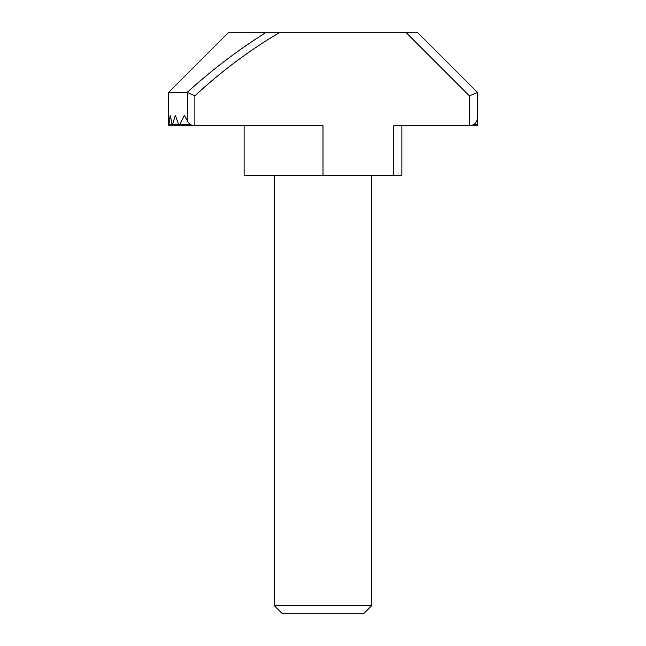 <?xml version="1.0" encoding="UTF-8"?>
<svg xmlns="http://www.w3.org/2000/svg" width="646" height="646" viewBox="0 0 646 646"><rect width="100%" height="100%" fill="white"/><g stroke="black" fill="none" stroke-linecap="round" stroke-linejoin="round"><path stroke-width="0.97" d="M168.501 125.276L168.501 115.238L168.768 124.323C168.864 125.582 168.977 125.582 169.107 124.323L170.189 115.238L172.321 125.276L175.365 115.238L178.482 124.323L179.37 125.276L184.425 115.238L187.744 121.609L187.744 92.62L168.501 92.475L168.501 115.238L168.501 92.475L228.676 32.3L279.928 32.3C249.356 50.38 221.005 71.561 194.866 95.842L194.866 125.809L176.633 125.809L173.734 125.276M477.499 117.677C476.982 122.587 474.269 125.292 469.367 125.809L469.367 95.842L477.499 92.475L477.499 117.677M244.123 125.809L244.123 175.413L393.745 175.413L393.745 125.809L469.367 125.809M477.499 115.238L477.499 125.276L472.266 125.276M168.501 124.323L168.768 124.323C168.864 125.582 168.977 125.582 169.107 124.323L171.82 124.323M451.134 125.809L401.877 125.809L401.877 175.413L393.745 175.413M469.367 95.842L405.825 32.3L279.928 32.3M187.744 121.609C189.367 124.29 191.733 125.695 194.866 125.809L323 125.809L323 175.413M405.825 32.3L417.324 32.3L477.499 92.475M228.676 32.3L168.501 92.475M187.09 92.475C211.718 70.026 238.099 49.968 266.241 32.3M187.744 92.62L194.866 95.842M371.789 605.568L363.658 613.7L282.342 613.7L274.211 605.568L371.789 605.568L371.789 175.413M474.051 124.323L477.499 124.323M172.862 124.323L178.482 124.323M180.299 124.323L190.182 124.323M172.321 125.276L168.921 125.276M191.967 125.276L179.37 125.276M274.211 605.568L274.211 175.413"/></g></svg>
